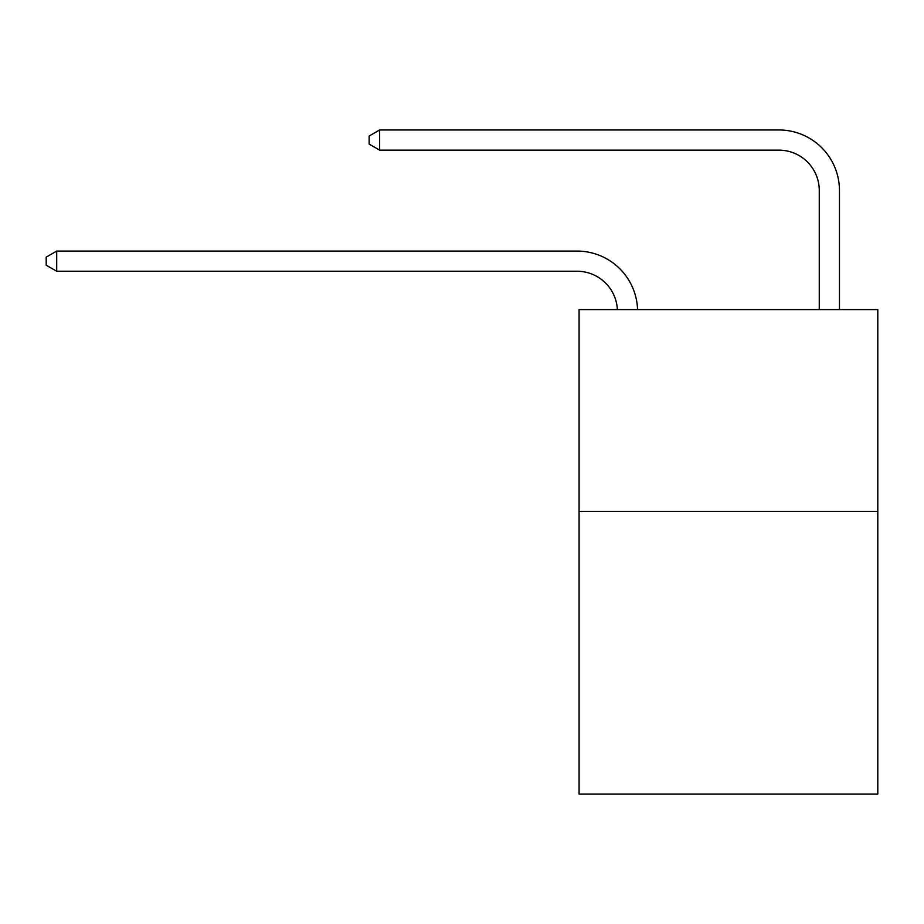 <?xml version="1.0" encoding="UTF-8"?>
<svg xmlns="http://www.w3.org/2000/svg" width="924" height="924" viewBox="0 0 924 924"><rect width="100%" height="100%" fill="white"/><g stroke="black" fill="none" stroke-linecap="round" stroke-linejoin="round"><path stroke-width="1.39" d="M877.8 511.457L877.8 794.039L579.071 794.039L579.071 309.609L877.8 309.609L877.8 511.457L579.071 511.457M617.371 309.609A40.367 40.367 0 0 0 577.05 271.252A40.367 40.367 0 0 1 617.371 309.609A40.367 40.367 0 0 0 577.05 271.252A40.367 40.367 0 0 1 617.371 309.609A40.367 40.367 0 0 0 577.05 271.252A40.367 40.367 0 0 1 617.371 309.609A40.367 40.367 0 0 0 577.05 271.252A40.367 40.367 0 0 1 617.371 309.609A40.367 40.367 0 0 0 577.05 271.252A40.367 40.367 0 0 1 617.371 309.609A40.367 40.367 0 0 0 577.05 271.252A40.367 40.367 0 0 1 617.371 309.609A40.367 40.367 0 0 0 577.05 271.252A40.367 40.367 0 0 1 617.371 309.609A40.367 40.367 0 0 0 577.05 271.252A40.367 40.367 0 0 1 617.371 309.609A40.367 40.367 0 0 0 577.05 271.252A40.367 40.367 0 0 1 617.371 309.609A40.367 40.367 0 0 0 577.05 271.252A40.367 40.367 0 0 1 617.371 309.609A40.367 40.367 0 0 0 577.05 271.252A40.367 40.367 0 0 1 617.371 309.609A40.367 40.367 0 0 0 577.05 271.252A40.367 40.367 0 0 1 617.371 309.609A40.367 40.367 0 0 0 577.05 271.252A40.367 40.367 0 0 1 617.371 309.609A40.367 40.367 0 0 0 577.05 271.252A40.367 40.367 0 0 1 617.371 309.609A40.367 40.367 0 0 0 577.05 271.252A40.367 40.367 0 0 1 617.371 309.609A40.367 40.367 0 0 0 577.05 271.252A40.367 40.367 0 0 1 617.371 309.609A40.367 40.367 0 0 0 577.05 271.252A40.367 40.367 0 0 1 617.371 309.609A40.367 40.367 0 0 0 577.05 271.252A40.367 40.367 0 0 1 617.371 309.609A40.367 40.367 0 0 0 577.05 271.252A40.367 40.367 0 0 1 617.371 309.609A40.367 40.367 0 0 0 577.05 271.252A40.367 40.367 0 0 1 617.371 309.609A40.367 40.367 -156.6 0 0 577.05 271.252L56.699 271.252L46.2 265.2L46.2 257.126L56.699 251.074L577.05 251.074A60.557 60.557 0 0 1 637.572 309.609M819.265 309.609L819.265 190.517A40.367 40.367 -168.9 0 0 778.897 150.15L379.649 150.15L369.15 144.098L369.15 136.024L379.649 129.961L778.897 129.961A60.557 60.557 11.1 0 1 839.454 190.517L839.454 309.609M56.699 251.074L577.05 251.074L56.699 251.074L577.05 251.074L56.699 251.074L577.05 251.074L56.699 251.074L577.05 251.074L56.699 251.074L577.05 251.074L56.699 251.074L577.05 251.074L56.699 251.074L577.05 251.074L56.699 251.074L577.05 251.074L56.699 251.074L577.05 251.074L56.699 251.074L577.05 251.074L56.699 251.074L577.05 251.074L56.699 251.074L577.05 251.074L56.699 251.074L577.05 251.074L56.699 251.074L577.05 251.074L56.699 251.074L577.05 251.074L56.699 251.074L577.05 251.074L56.699 251.074L577.05 251.074L56.699 251.074L577.05 251.074L56.699 251.074L577.05 251.074L56.699 251.074L577.05 251.074L56.699 251.074L56.699 271.252M819.265 190.517A40.367 40.367 -168.9 0 0 778.897 150.15A40.367 40.367 -168.9 0 1 819.265 190.517A40.367 40.367 -168.9 0 0 778.897 150.15A40.367 40.367 -168.9 0 1 819.265 190.517A40.367 40.367 -168.9 0 0 778.897 150.15A40.367 40.367 -168.9 0 1 819.265 190.517A40.367 40.367 -168.9 0 0 778.897 150.15A40.367 40.367 -168.9 0 1 819.265 190.517A40.367 40.367 -168.9 0 0 778.897 150.15A40.367 40.367 -168.9 0 1 819.265 190.517A40.367 40.367 -168.9 0 0 778.897 150.15A40.367 40.367 -168.9 0 1 819.265 190.517A40.367 40.367 -168.9 0 0 778.897 150.15A40.367 40.367 -168.9 0 1 819.265 190.517A40.367 40.367 -168.9 0 0 778.897 150.15A40.367 40.367 -168.9 0 1 819.265 190.517A40.367 40.367 -168.9 0 0 778.897 150.15A40.367 40.367 -168.9 0 1 819.265 190.517A40.367 40.367 -168.9 0 0 778.897 150.15A40.367 40.367 -168.9 0 1 819.265 190.517A40.367 40.367 -168.9 0 0 778.897 150.15A40.367 40.367 -168.9 0 1 819.265 190.517A40.367 40.367 -168.9 0 0 778.897 150.15A40.367 40.367 -168.9 0 1 819.265 190.517A40.367 40.367 -168.9 0 0 778.897 150.15A40.367 40.367 -168.9 0 1 819.265 190.517A40.367 40.367 -168.9 0 0 778.897 150.15A40.367 40.367 -168.9 0 1 819.265 190.517A40.367 40.367 -168.9 0 0 778.897 150.15A40.367 40.367 -168.9 0 1 819.265 190.517A40.367 40.367 -168.9 0 0 778.897 150.15A40.367 40.367 -168.9 0 1 819.265 190.517A40.367 40.367 -168.9 0 0 778.897 150.15A40.367 40.367 -168.9 0 1 819.265 190.517A40.367 40.367 -168.9 0 0 778.897 150.15A40.367 40.367 -168.9 0 1 819.265 190.517A40.367 40.367 -168.9 0 0 778.897 150.15A40.367 40.367 -168.9 0 1 819.265 190.517A40.367 40.367 -168.9 0 0 778.897 150.15A40.367 40.367 -168.9 0 1 819.265 190.517M379.649 150.15L379.649 129.961L778.897 129.961"/></g></svg>

